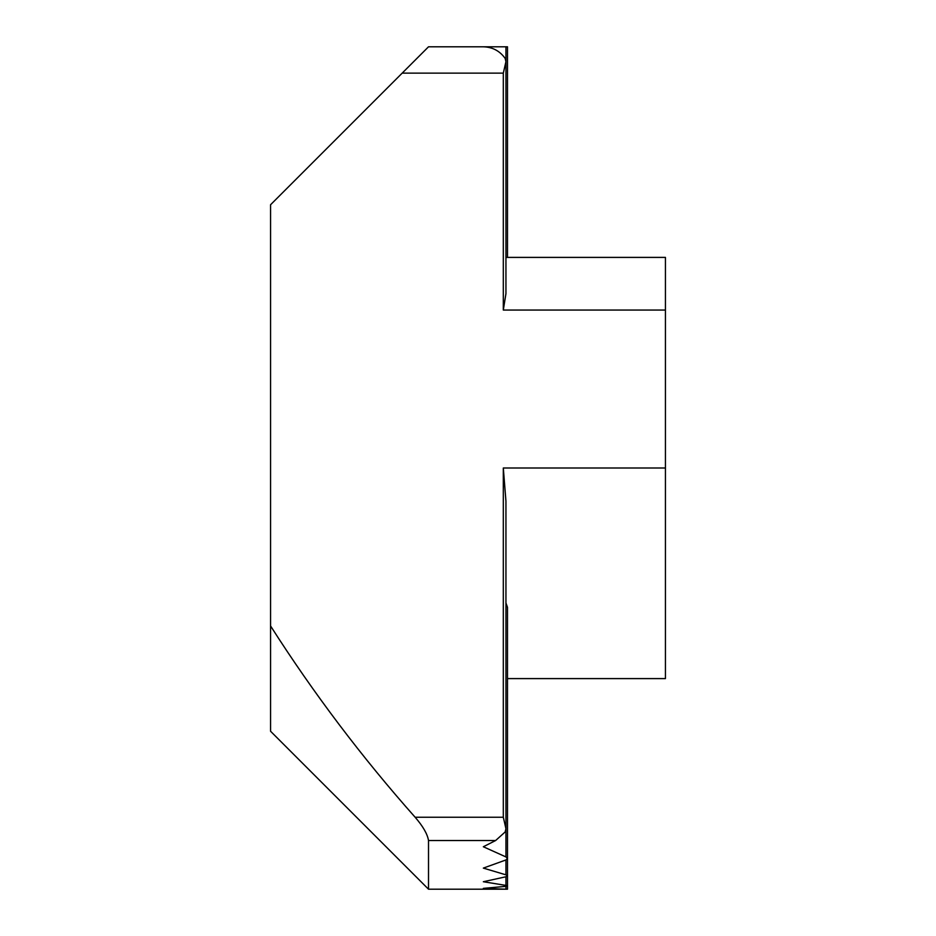 <?xml version="1.0" encoding="UTF-8"?>
<svg xmlns="http://www.w3.org/2000/svg" width="936" height="936" viewBox="0 0 936 936"><rect width="100%" height="100%" fill="white"/><g stroke="black" fill="none" stroke-linecap="round" stroke-linejoin="round"><path stroke-width="1.4" d="M665.438 310.05L665.438 257.4L507.487 257.4L507.487 46.8L428.512 46.8L483.339 46.8C492.535 47.069 499.812 50.942 505.171 58.418L505.943 61.647L505.943 293.611L503.311 310.05L665.438 310.05L665.438 678.6L507.487 678.6L507.487 889.2L428.512 889.2L428.512 840.528C427.471 834.105 423.013 826.348 415.139 817.245C361.904 757.282 313.712 693.529 270.562 625.95L270.562 731.25L428.512 889.2M428.512 46.8L270.562 204.75L270.562 625.95M505.943 828.851L505.943 856.931L483.339 846.752L495.624 840.528L505.171 831.952L505.943 828.711L505.943 501.193L503.311 468L503.311 817.245L415.139 817.245M505.943 856.931L507.487 858.464L507.487 607.3L505.943 602.959M505.943 257.529L507.487 257.4M505.943 61.647L503.311 73.125L503.311 310.05M505.943 828.711L503.311 817.245M507.487 858.464L505.943 859.95L505.943 874.844L507.487 875.827L505.943 876.763L505.943 885.409C507.991 885.748 507.991 886.053 505.943 886.345L505.943 889.188L507.487 889.2L507.487 678.6M505.943 889.188L483.339 888.381L505.943 886.345C507.991 886.053 507.991 885.748 505.943 885.409L483.339 881.735L505.943 876.763M505.943 874.844L483.339 868.105L505.943 859.95M665.438 468L503.311 468M402.188 73.125L503.311 73.125M428.512 840.528L495.624 840.528M505.943 46.8L505.943 61.519M507.487 650.38L507.487 875.827M507.487 671.908L507.487 885.901"/></g></svg>
